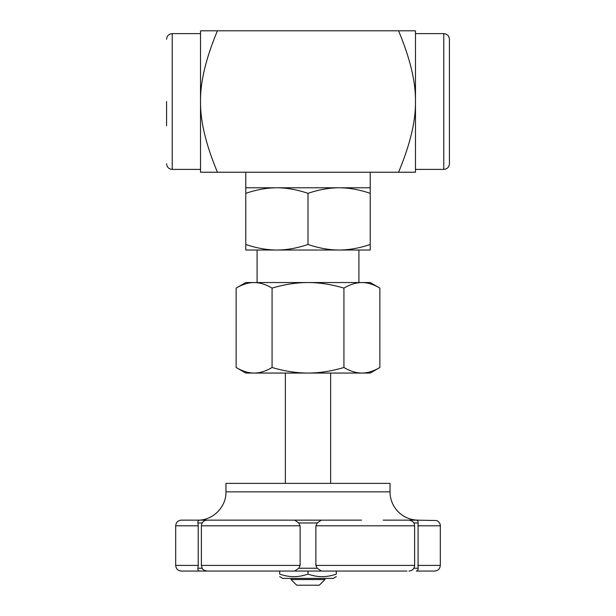 <?xml version="1.0" encoding="UTF-8"?>
<svg xmlns="http://www.w3.org/2000/svg" width="616" height="616" viewBox="0 0 616 616"><rect width="100%" height="100%" fill="white"/><g stroke="black" fill="none" stroke-linecap="round" stroke-linejoin="round"><path stroke-width="0.92" d="M443.774 33.626L443.774 169.4C447.208 169.061 449.095 167.182 449.426 163.74L449.426 39.285C449.095 35.851 447.208 33.965 443.774 33.626L415.484 33.626M166.574 101.517L166.574 125.741M200.516 33.626L172.226 33.626C168.792 33.965 166.905 35.851 166.574 39.285M324.971 579.54L291.029 579.54L296.689 585.2L319.311 585.2L324.971 579.54L324.971 578.409M330.63 373.057L330.63 483.375M272.072 367.498C284.63 371.202 296.604 373.05 308 373.057L254.108 373.057C259.806 373.05 265.796 371.202 272.072 367.498L272.072 288.103C265.804 284.407 259.813 282.551 254.108 282.544C248.402 282.551 242.411 284.407 236.144 288.103L236.144 367.498C242.427 371.202 248.41 373.05 254.108 373.057L245.769 373.057L236.144 367.498M343.928 367.498C350.204 371.202 356.194 373.05 361.892 373.057L308 373.057C319.396 373.05 331.37 371.202 343.928 367.498L343.928 288.103C331.393 284.407 319.411 282.551 308 282.544L370.231 282.544L379.856 288.103C373.589 284.407 367.598 282.551 361.892 282.544C356.187 282.551 350.196 284.407 343.928 288.103M379.856 367.498L370.231 373.057L361.892 373.057C367.59 373.05 373.573 371.202 379.856 367.498L379.856 288.103M245.769 244.46C256.618 248.148 266.99 250.004 276.884 250.011L245.769 250.011L245.769 187.788L370.231 187.788L370.231 193.347C359.382 189.651 349.01 187.795 339.116 187.788C329.221 187.795 318.849 189.651 308 193.347C297.151 189.651 286.779 187.795 276.884 187.788C266.99 187.795 256.618 189.651 245.769 193.347M308 244.46C318.849 248.148 329.221 250.004 339.116 250.011L276.884 250.011C286.779 250.004 297.151 248.148 308 244.46L308 193.347M370.231 244.46L370.231 250.011L339.116 250.011C349.01 250.004 359.382 248.148 370.231 244.46L370.231 193.347M236.144 288.103L245.769 282.544L308 282.544C296.589 282.551 284.607 284.407 272.072 288.103M257.088 282.544L257.088 250.011L276.884 250.011M339.116 250.011L358.912 250.011L358.912 282.544M370.231 172.226L370.231 187.788M398.575 30.8L415.484 30.8L415.484 101.517C415.738 81.974 410.094 58.397 398.575 30.8L217.425 30.8C205.906 58.397 200.262 81.974 200.516 101.517C200.262 121.059 205.906 144.629 217.425 172.226L200.516 172.226L200.516 30.8L217.425 30.8M415.484 172.226L398.575 172.226C410.094 144.629 415.738 121.059 415.484 101.517L415.484 172.226M398.575 172.226L217.425 172.226M209.001 571.055L199.723 571.055C198.337 570.893 197.736 569.954 197.905 568.229L198.221 565.403L175.691 565.403C176.022 568.837 177.909 570.724 181.35 571.055L208 571.055M279.718 571.055L279.718 574.089C279.718 577.492 279.718 577.492 279.718 574.089C279.718 577.492 279.718 577.492 279.718 574.089C289.143 577.492 298.575 577.492 308 574.089L308 571.055L207.038 571.055C201.771 569.869 202.371 568.037 202.14 568.245L201.378 565.403L300.115 565.403L298.798 568.229L294.617 571.055L406.999 571.055M440.309 565.403C439.978 568.837 438.092 570.724 434.65 571.055L416.277 571.055C417.663 570.893 418.264 569.954 418.095 568.229L418.095 522.969C418.264 521.244 417.663 520.304 416.277 520.143L436.698 520.528C440.779 522.73 440.348 526.01 440.309 525.802L440.309 565.403L417.779 565.403M294.617 520.143L207.038 520.143C203.596 520.482 201.709 522.368 201.378 525.802L300.115 525.802L298.798 522.969L294.617 520.143L321.383 520.143L317.202 522.969L315.885 525.802L315.885 565.403L317.202 568.229L321.383 571.055M321.383 520.143L361.53 520.143M199.723 520.143L181.35 520.143C177.909 520.482 176.022 522.368 175.691 525.802L198.221 525.802L197.905 522.969C197.736 521.244 198.337 520.304 199.723 520.143L208 520.143M197.682 520.143C212.797 520.535 226.365 506.968 225.972 491.861L390.028 491.861A28.282 28.282 0 0 0 418.318 520.143L383.19 520.143M408 520.143L416.277 520.143M225.972 491.861L225.972 483.375L390.028 483.375L390.028 491.861M198.221 525.802L198.221 565.403M300.115 525.802L300.115 565.403M336.282 576.615L333.171 578.409L282.829 578.409L279.718 576.615M336.282 571.055L336.282 574.089C336.282 577.492 336.282 577.492 336.282 574.089C336.282 577.492 336.282 577.492 336.282 574.089C326.857 577.492 317.425 577.492 308 574.089M166.574 163.74C166.905 167.182 168.792 169.061 172.226 169.4L172.226 33.626M202.133 568.229L197.905 568.229M317.202 568.229L298.798 568.229M418.095 568.229L413.867 568.229M298.798 522.969L317.202 522.969M197.905 522.969L202.133 522.969M413.867 522.969L418.095 522.969M417.779 525.802L440.309 525.802M315.885 525.802L414.622 525.802L414.206 523.677C414.098 523.962 414.406 521.305 408.962 520.143M414.622 525.802L414.622 565.403L315.885 565.403M415.484 169.4L443.774 169.4M172.226 169.4L200.516 169.4M291.029 579.54L291.029 578.409M285.37 483.375L285.37 373.057M245.769 187.788L245.769 172.226M414.622 565.403C414.283 568.837 412.404 570.724 408.962 571.055M175.691 525.802L175.691 565.403M201.378 525.802L201.378 565.403"/></g></svg>
